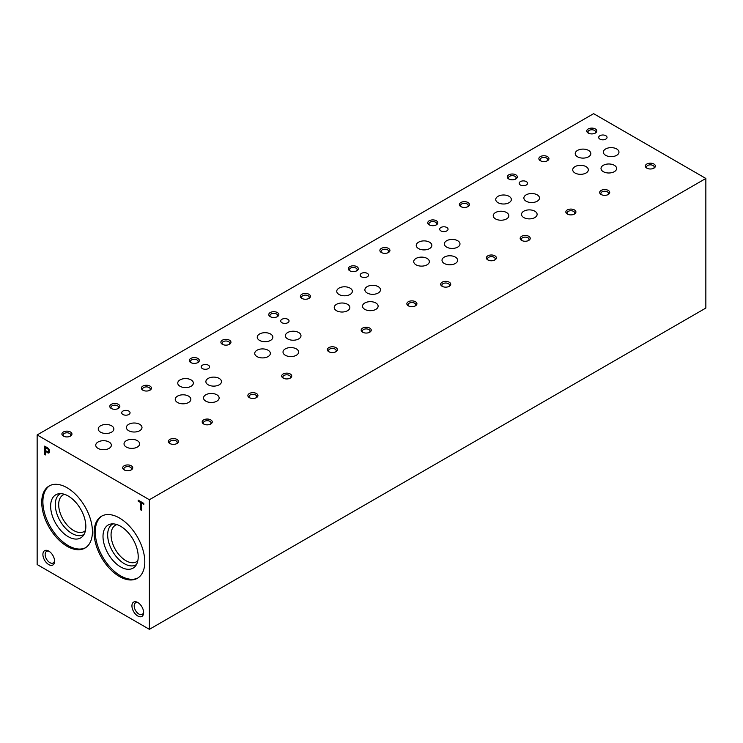 <?xml version="1.0" encoding="UTF-8"?>
<svg xmlns="http://www.w3.org/2000/svg" width="743" height="743" viewBox="0 0 743 743"><rect width="100%" height="100%" fill="white"/><g stroke="black" fill="none" stroke-linecap="round" stroke-linejoin="round"><path stroke-width="1.11" d="M577.515 156.792A7.801 4.504 0 0 0 586.023 157.767A7.801 4.504 0 0 0 590.834 153.606A7.801 4.504 0 0 0 583.032 149.102A7.801 4.504 0 0 0 575.231 153.606A7.801 4.504 0 0 0 577.515 156.792M126.319 447.054A7.801 4.504 0 0 0 134.817 448.029A7.801 4.504 0 0 0 139.638 443.868A7.801 4.504 0 0 0 131.836 439.354A7.801 4.504 0 0 0 124.035 443.868A7.801 4.504 0 0 0 126.319 447.054M205.811 401.155A7.801 4.504 0 0 0 214.318 402.13A7.801 4.504 0 0 0 219.129 397.969A7.801 4.504 0 0 0 211.328 393.465A7.801 4.504 0 0 0 203.526 397.969A7.801 4.504 0 0 0 205.811 401.155M285.312 355.256A7.801 4.504 0 0 0 293.81 356.231A7.801 4.504 0 0 0 298.63 352.071A7.801 4.504 0 0 0 290.829 347.566A7.801 4.504 0 0 0 283.018 352.071A7.801 4.504 0 0 0 285.312 355.256M364.804 309.357A7.801 4.504 0 0 0 373.311 310.342A7.801 4.504 0 0 0 378.122 306.172A7.801 4.504 0 0 0 370.32 301.667A7.801 4.504 0 0 0 362.519 306.172A7.801 4.504 0 0 0 364.804 309.357M444.295 263.468A7.801 4.504 0 0 0 452.803 264.443A7.801 4.504 0 0 0 457.623 260.282A7.801 4.504 0 0 0 449.821 255.768A7.801 4.504 0 0 0 442.011 260.282A7.801 4.504 0 0 0 444.295 263.468M523.796 217.569A7.801 4.504 0 0 0 532.304 218.544A7.801 4.504 0 0 0 537.115 214.383A7.801 4.504 0 0 0 529.313 209.879A7.801 4.504 0 0 0 521.512 214.383A7.801 4.504 0 0 0 523.796 217.569M603.288 171.67A7.801 4.504 0 0 0 611.795 172.645A7.801 4.504 0 0 0 616.616 168.485A7.801 4.504 0 0 0 608.805 163.98A7.801 4.504 0 0 0 601.003 168.485A7.801 4.504 0 0 0 603.288 171.67M98.039 448.391A7.801 4.504 0 0 0 106.537 449.366A7.801 4.504 0 0 0 111.357 445.206A7.801 4.504 0 0 0 103.556 440.701A7.801 4.504 0 0 0 95.745 445.206A7.801 4.504 0 0 0 98.039 448.391M177.531 402.492A7.801 4.504 0 0 0 186.038 403.468A7.801 4.504 0 0 0 190.849 399.307A7.801 4.504 0 0 0 183.047 394.802A7.801 4.504 0 0 0 175.246 399.307A7.801 4.504 0 0 0 177.531 402.492M257.022 356.594A7.801 4.504 0 0 0 265.53 357.569A7.801 4.504 0 0 0 270.35 353.408A7.801 4.504 0 0 0 262.548 348.904A7.801 4.504 0 0 0 254.738 353.408A7.801 4.504 0 0 0 257.022 356.594M336.523 310.704A7.801 4.504 0 0 0 345.031 311.679A7.801 4.504 0 0 0 349.842 307.518A7.801 4.504 0 0 0 342.04 303.005A7.801 4.504 0 0 0 334.239 307.518A7.801 4.504 0 0 0 336.523 310.704M416.015 264.805A7.801 4.504 0 0 0 424.522 265.78A7.801 4.504 0 0 0 429.343 261.62A7.801 4.504 0 0 0 421.532 257.115A7.801 4.504 0 0 0 413.73 261.62A7.801 4.504 0 0 0 416.015 264.805M495.516 218.906A7.801 4.504 0 0 0 504.014 219.882A7.801 4.504 0 0 0 508.834 215.721A7.801 4.504 0 0 0 501.033 211.216A7.801 4.504 0 0 0 493.231 215.721A7.801 4.504 0 0 0 495.516 218.906M575.008 173.008A7.801 4.504 0 0 0 583.515 173.983A7.801 4.504 0 0 0 588.335 169.822A7.801 4.504 0 0 0 580.524 165.317A7.801 4.504 0 0 0 572.723 169.822A7.801 4.504 0 0 0 575.008 173.008M128.669 430.699A7.801 4.504 0 0 0 137.176 431.674A7.801 4.504 0 0 0 141.997 427.513A7.801 4.504 0 0 0 134.195 423.008A7.801 4.504 0 0 0 126.384 427.513A7.801 4.504 0 0 0 128.669 430.699M208.17 384.8A7.801 4.504 0 0 0 216.677 385.784A7.801 4.504 0 0 0 221.488 381.614A7.801 4.504 0 0 0 213.687 377.11A7.801 4.504 0 0 0 205.885 381.614A7.801 4.504 0 0 0 208.17 384.8M287.662 338.91A7.801 4.504 0 0 0 296.169 339.885A7.801 4.504 0 0 0 300.989 335.725A7.801 4.504 0 0 0 293.179 331.22A7.801 4.504 0 0 0 285.377 335.725A7.801 4.504 0 0 0 287.662 338.91M367.163 293.011A7.801 4.504 0 0 0 375.661 293.987A7.801 4.504 0 0 0 380.481 289.826A7.801 4.504 0 0 0 372.68 285.321A7.801 4.504 0 0 0 364.878 289.826A7.801 4.504 0 0 0 367.163 293.011M446.654 247.113A7.801 4.504 0 0 0 455.162 248.088A7.801 4.504 0 0 0 459.982 243.927A7.801 4.504 0 0 0 452.171 239.422A7.801 4.504 0 0 0 444.37 243.927A7.801 4.504 0 0 0 446.654 247.113M526.155 201.214A7.801 4.504 0 0 0 534.654 202.198A7.801 4.504 0 0 0 539.474 198.028A7.801 4.504 0 0 0 531.672 193.524A7.801 4.504 0 0 0 523.871 198.028A7.801 4.504 0 0 0 526.155 201.214M605.647 155.324A7.801 4.504 0 0 0 614.155 156.299A7.801 4.504 0 0 0 618.965 152.139A7.801 4.504 0 0 0 611.164 147.634A7.801 4.504 0 0 0 603.362 152.139A7.801 4.504 0 0 0 605.647 155.324M180.038 386.276A7.801 4.504 0 0 0 188.546 387.252A7.801 4.504 0 0 0 193.356 383.091A7.801 4.504 0 0 0 185.555 378.577A7.801 4.504 0 0 0 177.753 383.091A7.801 4.504 0 0 0 180.038 386.276M259.53 340.378A7.801 4.504 0 0 0 268.037 341.353A7.801 4.504 0 0 0 272.857 337.192A7.801 4.504 0 0 0 265.047 332.688A7.801 4.504 0 0 0 257.245 337.192A7.801 4.504 0 0 0 259.53 340.378M339.031 294.479A7.801 4.504 0 0 0 347.529 295.454A7.801 4.504 0 0 0 352.349 291.293A7.801 4.504 0 0 0 344.548 286.789A7.801 4.504 0 0 0 336.746 291.293A7.801 4.504 0 0 0 339.031 294.479M418.523 248.58A7.801 4.504 0 0 0 427.03 249.555A7.801 4.504 0 0 0 431.85 245.394A7.801 4.504 0 0 0 424.039 240.89A7.801 4.504 0 0 0 416.238 245.394A7.801 4.504 0 0 0 418.523 248.58M498.024 202.69A7.801 4.504 0 0 0 506.522 203.666A7.801 4.504 0 0 0 511.342 199.505A7.801 4.504 0 0 0 503.54 194.991A7.801 4.504 0 0 0 495.739 199.505A7.801 4.504 0 0 0 498.024 202.69M37.15 434.943L37.15 564.541L149.38 629.33L149.38 499.742L37.15 434.943L593.62 113.67L705.85 178.459L149.38 499.742M169.841 443.515A5.025 2.898 0 0 0 176.955 443.515A5.025 2.898 0 0 0 176.955 439.419A5.025 2.898 0 0 0 169.841 439.419A5.025 2.898 0 0 0 169.841 443.515L169.841 443.515M249.342 397.626A5.025 2.898 0 0 0 256.446 397.626A5.025 2.898 0 0 0 256.446 393.521A5.025 2.898 0 0 0 249.342 393.521A5.025 2.898 0 0 0 249.342 397.626L249.342 397.626M328.833 351.727A5.025 2.898 0 0 0 335.938 351.727A5.025 2.898 0 0 0 335.938 347.622A5.025 2.898 0 0 0 328.833 347.622A5.025 2.898 0 0 0 328.833 351.727L328.833 351.727M408.334 305.828A5.025 2.898 0 0 0 415.439 305.828A5.025 2.898 0 0 0 415.439 301.723A5.025 2.898 0 0 0 408.334 301.723A5.025 2.898 0 0 0 408.334 305.828L408.334 305.828M487.826 259.929A5.025 2.898 0 0 0 494.931 259.929A5.025 2.898 0 0 0 494.931 255.833A5.025 2.898 0 0 0 487.826 255.833A5.025 2.898 0 0 0 487.826 259.929L487.826 259.929M567.318 214.04A5.025 2.898 0 0 0 574.432 214.04A5.025 2.898 0 0 0 574.432 209.935A5.025 2.898 0 0 0 567.318 209.935A5.025 2.898 0 0 0 567.318 214.04L567.318 214.04M646.819 168.141A5.025 2.898 0 0 0 653.924 168.141A5.025 2.898 0 0 0 653.924 164.036A5.025 2.898 0 0 0 646.819 164.036A5.025 2.898 0 0 0 646.819 168.141L646.819 168.141M111.255 408.446A5.025 2.898 0 0 0 118.369 408.446A5.025 2.898 0 0 0 118.369 404.341A5.025 2.898 0 0 0 111.255 404.341A5.025 2.898 0 0 0 111.255 408.446L111.255 408.446M190.756 362.547A5.025 2.898 0 0 0 197.861 362.547A5.025 2.898 0 0 0 197.861 358.442A5.025 2.898 0 0 0 190.756 358.442A5.025 2.898 0 0 0 190.756 362.547L190.756 362.547M270.248 316.648A5.025 2.898 0 0 0 277.362 316.648A5.025 2.898 0 0 0 277.362 312.543A5.025 2.898 0 0 0 270.248 312.543A5.025 2.898 0 0 0 270.248 316.648L270.248 316.648M349.749 270.749A5.025 2.898 0 0 0 356.854 270.749A5.025 2.898 0 0 0 356.854 266.653A5.025 2.898 0 0 0 349.749 266.653A5.025 2.898 0 0 0 349.749 270.749L349.749 270.749M429.24 224.86A5.025 2.898 0 0 0 436.345 224.86A5.025 2.898 0 0 0 436.345 220.755A5.025 2.898 0 0 0 429.24 220.755A5.025 2.898 0 0 0 429.24 224.86L429.24 224.86M508.741 178.961A5.025 2.898 0 0 0 515.846 178.961A5.025 2.898 0 0 0 515.846 174.856A5.025 2.898 0 0 0 508.741 174.856A5.025 2.898 0 0 0 508.741 178.961L508.741 178.961M588.233 133.062A5.025 2.898 0 0 0 595.338 133.062A5.025 2.898 0 0 0 595.338 128.957A5.025 2.898 0 0 0 588.233 128.957A5.025 2.898 0 0 0 588.233 133.062L588.233 133.062M63.378 436.085A5.025 2.898 0 0 0 70.483 436.085A5.025 2.898 0 0 0 70.483 431.989A5.025 2.898 0 0 0 63.378 431.989A5.025 2.898 0 0 0 63.378 436.085L63.378 436.085M142.87 390.196A5.025 2.898 0 0 0 149.975 390.196A5.025 2.898 0 0 0 149.975 386.091A5.025 2.898 0 0 0 142.87 386.091A5.025 2.898 0 0 0 142.87 390.196L142.87 390.196M222.361 344.297A5.025 2.898 0 0 0 229.476 344.297A5.025 2.898 0 0 0 229.476 340.192A5.025 2.898 0 0 0 222.361 340.192A5.025 2.898 0 0 0 222.361 344.297L222.361 344.297M301.862 298.398A5.025 2.898 0 0 0 308.967 298.398A5.025 2.898 0 0 0 308.967 294.293A5.025 2.898 0 0 0 301.862 294.293A5.025 2.898 0 0 0 301.862 298.398L301.862 298.398M381.354 252.499A5.025 2.898 0 0 0 388.468 252.499A5.025 2.898 0 0 0 388.468 248.403A5.025 2.898 0 0 0 381.354 248.403A5.025 2.898 0 0 0 381.354 252.499L381.354 252.499M460.855 206.61A5.025 2.898 0 0 0 467.96 206.61A5.025 2.898 0 0 0 467.96 202.505A5.025 2.898 0 0 0 460.855 202.505A5.025 2.898 0 0 0 460.855 206.61L460.855 206.61M540.347 160.711A5.025 2.898 0 0 0 547.461 160.711A5.025 2.898 0 0 0 547.461 156.606A5.025 2.898 0 0 0 540.347 156.606A5.025 2.898 0 0 0 540.347 160.711L540.347 160.711M124.165 469.892A5.025 2.898 0 0 0 131.27 469.892A5.025 2.898 0 0 0 131.27 465.787A5.025 2.898 0 0 0 124.165 465.787A5.025 2.898 0 0 0 124.165 469.892L124.165 469.892M203.666 423.993A5.025 2.898 0 0 0 210.771 423.993A5.025 2.898 0 0 0 210.771 419.888A5.025 2.898 0 0 0 203.666 419.888A5.025 2.898 0 0 0 203.656 423.993A5.025 2.898 0 0 0 203.666 423.993M283.157 378.094A5.025 2.898 0 0 0 290.262 378.094A5.025 2.898 0 0 0 290.262 373.989A5.025 2.898 0 0 0 283.157 373.989A5.025 2.898 0 0 0 283.157 378.094L283.157 378.094M362.649 332.205A5.025 2.898 0 0 0 369.763 332.205A5.025 2.898 0 0 0 369.763 328.1A5.025 2.898 0 0 0 362.649 328.1A5.025 2.898 0 0 0 362.649 332.205L362.649 332.205M442.15 286.306A5.025 2.898 0 0 0 449.255 286.306A5.025 2.898 0 0 0 449.255 282.201A5.025 2.898 0 0 0 442.15 282.201A5.025 2.898 0 0 0 442.15 286.306L442.15 286.306M521.642 240.407A5.025 2.898 0 0 0 528.756 240.407A5.025 2.898 0 0 0 528.756 236.302A5.025 2.898 0 0 0 521.642 236.302A5.025 2.898 0 0 0 521.642 240.407L521.642 240.407M601.143 194.508A5.025 2.898 0 0 0 608.248 194.508A5.025 2.898 0 0 0 608.248 190.412A5.025 2.898 0 0 0 601.143 190.412A5.025 2.898 0 0 0 601.143 194.508L601.143 194.508M122.929 414.492A4.179 2.415 0 0 0 127.49 415.012A4.179 2.415 0 0 0 130.062 412.783A4.179 2.415 0 0 0 125.883 410.368A4.179 2.415 0 0 0 121.703 412.783A4.179 2.415 0 0 0 122.929 414.492M202.43 368.593A4.179 2.415 0 0 0 206.981 369.113A4.179 2.415 0 0 0 209.563 366.884A4.179 2.415 0 0 0 205.384 364.479A4.179 2.415 0 0 0 201.204 366.884A4.179 2.415 0 0 0 202.43 368.593M281.922 322.694A4.179 2.415 0 0 0 286.473 323.224A4.179 2.415 0 0 0 289.055 320.995A4.179 2.415 0 0 0 284.875 318.58A4.179 2.415 0 0 0 280.696 320.995A4.179 2.415 0 0 0 281.922 322.694M361.414 276.805A4.179 2.415 0 0 0 365.974 277.325A4.179 2.415 0 0 0 368.556 275.096A4.179 2.415 0 0 0 364.376 272.681A4.179 2.415 0 0 0 360.197 275.096A4.179 2.415 0 0 0 361.414 276.805M440.915 230.906A4.179 2.415 0 0 0 445.466 231.426A4.179 2.415 0 0 0 448.048 229.197A4.179 2.415 0 0 0 443.868 226.782A4.179 2.415 0 0 0 439.689 229.197A4.179 2.415 0 0 0 440.915 230.906M520.406 185.007A4.179 2.415 0 0 0 524.967 185.527A4.179 2.415 0 0 0 527.549 183.298A4.179 2.415 0 0 0 523.369 180.893A4.179 2.415 0 0 0 519.19 183.298A4.179 2.415 0 0 0 520.406 185.007M599.907 139.108A4.179 2.415 0 0 0 604.458 139.638A4.179 2.415 0 0 0 607.04 137.409A4.179 2.415 0 0 0 602.861 134.994A4.179 2.415 0 0 0 598.682 137.409A4.179 2.415 0 0 0 599.907 139.108M100.537 432.166A7.801 4.504 0 0 0 109.045 433.141A7.801 4.504 0 0 0 113.865 428.98A7.801 4.504 0 0 0 106.063 424.476A7.801 4.504 0 0 0 98.252 428.98A7.801 4.504 0 0 0 100.537 432.166M149.38 629.33L705.85 308.057L705.85 178.459M143.808 504.376L143.808 503.401L138.161 500.132L138.161 501.116L140.501 502.472L140.501 509.735L141.449 510.283L141.449 503.02L143.808 504.376M47.747 452.831A3.009 1.737 -120 0 0 49.047 452.877A3.009 1.737 -120 0 0 49.521 450.527A3.009 1.737 -120 0 0 47.636 447.871L44.636 446.144L44.636 454.382L45.583 454.93L45.583 451.586L48.119 452.617A3.009 1.737 -120 0 0 49.214 452.747M54.592 561.216A8.266 4.774 -120 0 0 48.75 551.092A8.266 4.774 -120 0 0 42.899 554.464A8.266 4.774 -120 0 0 48.75 564.587A8.266 4.774 -120 0 0 54.592 561.216M143.631 612.622A8.266 4.774 -120 0 0 137.78 602.499A8.266 4.774 -120 0 0 131.938 605.87A8.266 4.774 -120 0 0 137.78 615.993A8.266 4.774 -120 0 0 143.631 612.622M67.074 546.281A35.84 20.693 -120 0 0 84.999 548.065A35.84 20.693 -120 0 0 84.999 506.67A35.84 20.693 -120 0 0 49.159 485.978A35.84 20.693 -120 0 0 43.661 514.704A35.84 20.693 -120 0 0 67.074 546.281M119.456 576.522A35.84 20.693 -120 0 0 137.371 578.295A35.84 20.693 -120 0 0 137.371 536.91A35.84 20.693 -120 0 0 101.531 516.218A35.84 20.693 -120 0 0 96.033 544.935A35.84 20.693 -120 0 0 119.456 576.522M116.892 524.577A21.101 12.185 -120 0 0 115.425 525.217A21.101 12.185 -120 0 0 112.193 542.121A21.101 12.185 -120 0 0 125.976 560.724A21.101 12.185 -120 0 0 136.526 561.764A21.101 12.185 -120 0 0 137.817 560.807M112.992 523.871A23.507 13.569 -120 0 0 108.803 542.529A23.507 13.569 -120 0 0 124.276 563.658A23.507 13.569 -120 0 0 136.48 564.541M120.607 566.909A24.89 14.368 -120 0 0 135.189 566.389A24.89 14.368 -120 0 0 133.053 539.399A24.89 14.368 -120 0 0 110.753 524.056A24.89 14.368 -120 0 0 103.779 542.827A24.89 14.368 -120 0 0 120.607 566.909M102.116 515.893A35.84 20.693 -120 0 0 97.352 544.795A35.84 20.693 -120 0 0 120.607 575.853A35.84 20.693 -120 0 0 137.947 577.943M64.52 494.336A21.101 12.185 -120 0 0 63.053 494.977A21.101 12.185 -120 0 0 59.821 511.89A21.101 12.185 -120 0 0 73.603 530.483A21.101 12.185 -120 0 0 84.154 531.524A21.101 12.185 -120 0 0 85.445 530.576M60.62 493.631A23.507 13.569 -120 0 0 56.431 512.289A23.507 13.569 -120 0 0 71.904 533.418A23.507 13.569 -120 0 0 84.108 534.31M68.235 536.678A24.89 14.368 -120 0 0 82.817 536.158A24.89 14.368 -120 0 0 80.681 509.159A24.89 14.368 -120 0 0 58.372 493.826A24.89 14.368 -120 0 0 51.406 512.586A24.89 14.368 -120 0 0 68.235 536.678M49.744 485.662A35.84 20.693 -120 0 0 44.979 514.555A35.84 20.693 -120 0 0 68.235 545.613A35.84 20.693 -120 0 0 85.566 547.712M607.765 194.759A3.836 2.21 0 0 0 608.526 193.431A3.836 2.21 0 0 0 604.691 191.22A3.836 2.21 0 0 0 600.864 193.431A3.836 2.21 0 0 0 601.616 194.759M528.273 240.648A3.836 2.21 0 0 0 529.035 239.33A3.836 2.21 0 0 0 525.199 237.119A3.836 2.21 0 0 0 521.363 239.33A3.836 2.21 0 0 0 522.125 240.648M448.781 286.547A3.836 2.21 0 0 0 449.534 285.228A3.836 2.21 0 0 0 445.698 283.018A3.836 2.21 0 0 0 441.871 285.228A3.836 2.21 0 0 0 442.624 286.547M369.28 332.446A3.836 2.21 0 0 0 370.042 331.127A3.836 2.21 0 0 0 366.206 328.908A3.836 2.21 0 0 0 362.37 331.127A3.836 2.21 0 0 0 363.132 332.446M289.789 378.345A3.836 2.21 0 0 0 290.541 377.017A3.836 2.21 0 0 0 286.714 374.806A3.836 2.21 0 0 0 282.879 377.017A3.836 2.21 0 0 0 283.64 378.345M210.288 424.234A3.836 2.21 0 0 0 211.049 422.916A3.836 2.21 0 0 0 207.213 420.705A3.836 2.21 0 0 0 203.378 422.916A3.836 2.21 0 0 0 204.139 424.234M130.796 470.133A3.836 2.21 0 0 0 131.548 468.814A3.836 2.21 0 0 0 127.722 466.604A3.836 2.21 0 0 0 123.886 468.814A3.836 2.21 0 0 0 124.648 470.133M546.978 160.952A3.836 2.21 0 0 0 547.74 159.634A3.836 2.21 0 0 0 543.904 157.423A3.836 2.21 0 0 0 540.068 159.634A3.836 2.21 0 0 0 540.83 160.952M467.486 206.851A3.836 2.21 0 0 0 468.239 205.532A3.836 2.21 0 0 0 464.403 203.313A3.836 2.21 0 0 0 460.576 205.532A3.836 2.21 0 0 0 461.329 206.851M387.985 252.75A3.836 2.21 0 0 0 388.747 251.422A3.836 2.21 0 0 0 384.911 249.211A3.836 2.21 0 0 0 381.075 251.422A3.836 2.21 0 0 0 381.837 252.75M308.494 298.64A3.836 2.21 0 0 0 309.246 297.321A3.836 2.21 0 0 0 305.419 295.11A3.836 2.21 0 0 0 301.584 297.321A3.836 2.21 0 0 0 302.345 298.64M228.993 344.538A3.836 2.21 0 0 0 229.754 343.22A3.836 2.21 0 0 0 225.918 341.009A3.836 2.21 0 0 0 222.083 343.22A3.836 2.21 0 0 0 222.844 344.538M149.501 390.437A3.836 2.21 0 0 0 150.253 389.118A3.836 2.21 0 0 0 146.427 386.899A3.836 2.21 0 0 0 142.591 389.118A3.836 2.21 0 0 0 143.353 390.437M70 436.336A3.836 2.21 0 0 0 70.761 435.008A3.836 2.21 0 0 0 66.926 432.797A3.836 2.21 0 0 0 63.099 435.008A3.836 2.21 0 0 0 63.852 436.336M594.864 133.303A3.836 2.21 0 0 0 595.617 131.985A3.836 2.21 0 0 0 591.79 129.774A3.836 2.21 0 0 0 587.954 131.985A3.836 2.21 0 0 0 588.716 133.303M515.363 179.202A3.836 2.21 0 0 0 516.125 177.883A3.836 2.21 0 0 0 512.289 175.673A3.836 2.21 0 0 0 508.463 177.883A3.836 2.21 0 0 0 509.215 179.202M435.872 225.101A3.836 2.21 0 0 0 436.633 223.782A3.836 2.21 0 0 0 432.797 221.563A3.836 2.21 0 0 0 428.962 223.782A3.836 2.21 0 0 0 429.723 225.101M356.371 271A3.836 2.21 0 0 0 357.132 269.672A3.836 2.21 0 0 0 353.296 267.461A3.836 2.21 0 0 0 349.47 269.672A3.836 2.21 0 0 0 350.222 271M276.879 316.889A3.836 2.21 0 0 0 277.641 315.571A3.836 2.21 0 0 0 273.805 313.36A3.836 2.21 0 0 0 269.969 315.571A3.836 2.21 0 0 0 270.731 316.889M197.387 362.788A3.836 2.21 0 0 0 198.14 361.469A3.836 2.21 0 0 0 194.313 359.259A3.836 2.21 0 0 0 190.477 361.469A3.836 2.21 0 0 0 191.23 362.788M117.886 408.687A3.836 2.21 0 0 0 118.648 407.368A3.836 2.21 0 0 0 114.812 405.149A3.836 2.21 0 0 0 110.976 407.368A3.836 2.21 0 0 0 111.738 408.687M653.45 168.382A3.836 2.21 0 0 0 654.202 167.064A3.836 2.21 0 0 0 650.376 164.853A3.836 2.21 0 0 0 646.54 167.064A3.836 2.21 0 0 0 647.292 168.382M573.949 214.281A3.836 2.21 0 0 0 574.71 212.962A3.836 2.21 0 0 0 570.875 210.743A3.836 2.21 0 0 0 567.039 212.962A3.836 2.21 0 0 0 567.801 214.281M494.457 260.18A3.836 2.21 0 0 0 495.21 258.852A3.836 2.21 0 0 0 491.383 256.641A3.836 2.21 0 0 0 487.547 258.852A3.836 2.21 0 0 0 488.309 260.18M414.956 306.07A3.836 2.21 0 0 0 415.718 304.751A3.836 2.21 0 0 0 411.882 302.54A3.836 2.21 0 0 0 408.046 304.751A3.836 2.21 0 0 0 408.808 306.07M335.464 351.968A3.836 2.21 0 0 0 336.217 350.65A3.836 2.21 0 0 0 332.39 348.439A3.836 2.21 0 0 0 328.555 350.65A3.836 2.21 0 0 0 329.316 351.968M255.964 397.867A3.836 2.21 0 0 0 256.725 396.548A3.836 2.21 0 0 0 252.889 394.329A3.836 2.21 0 0 0 249.063 396.548A3.836 2.21 0 0 0 249.815 397.867M176.472 443.766A3.836 2.21 0 0 0 177.233 442.438A3.836 2.21 0 0 0 173.398 440.227A3.836 2.21 0 0 0 169.562 442.438A3.836 2.21 0 0 0 170.323 443.766M138.374 602.87A6.678 3.854 -120 0 0 135.57 602.814A6.678 3.854 -120 0 0 135.57 610.523A6.678 3.854 -120 0 0 142.247 614.377A6.678 3.854 -120 0 0 143.594 611.916M49.335 551.464A6.678 3.854 -120 0 0 46.53 551.408A6.678 3.854 -120 0 0 46.53 559.117A6.678 3.854 -120 0 0 53.208 562.971A6.678 3.854 -120 0 0 54.564 560.51M45.007 446.357L44.636 454.382M45.007 454.168L45.583 454.502M48.119 452.617L45.583 451.586M47.394 451.66A1.811 1.04 -120 0 0 48.304 451.753A1.811 1.04 -120 0 0 48.601 450.397A1.811 1.04 -120 0 0 47.543 448.8L45.583 447.667L45.583 450.611L47.394 451.66M48.471 451.605A1.811 1.04 -120 0 0 48.676 451.53A1.811 1.04 -120 0 0 48.982 450.184A1.811 1.04 -120 0 0 47.923 448.586L47.543 448.8M47.923 448.586L45.583 447.667M138.532 500.355L138.161 501.116M138.532 500.903L140.501 502.472M140.873 502.249L140.501 509.735M140.873 509.522L141.449 509.847M143.808 503.949L141.449 503.02"/></g></svg>
